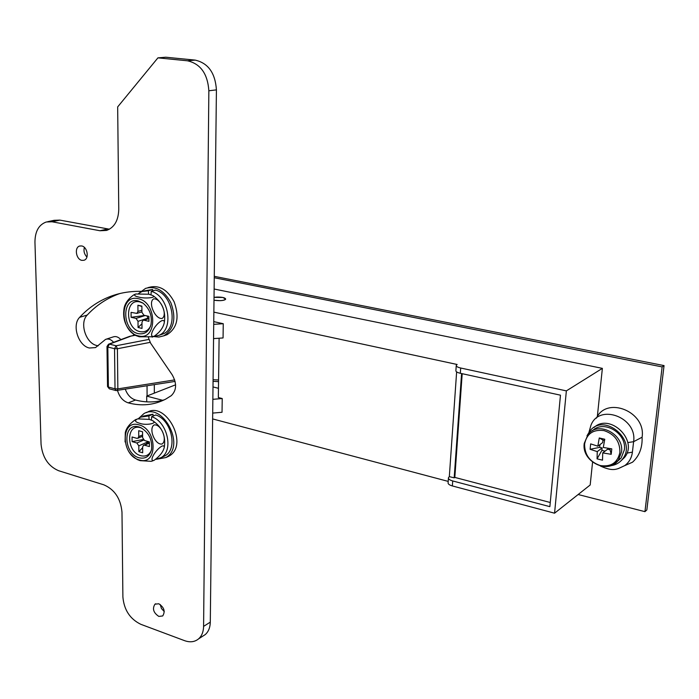 <?xml version="1.0" encoding="UTF-8"?>
<svg xmlns="http://www.w3.org/2000/svg" width="699" height="699" viewBox="0 0 699 699"><rect width="100%" height="100%" fill="white"/><g stroke="black" fill="none" stroke-linecap="round" stroke-linejoin="round"><path stroke-width="1.05" d="M222.832 297.468L225.681 299.102C223.907 300.657 220.08 301.042 214.217 300.255L220.255 300.666C223.462 300.465 225.27 299.941 225.681 299.102C225.209 297.704 222.265 297.023 216.847 297.058L214.034 297.363L222.832 297.468M214.261 277.73L662.136 366.905L644.941 511.659L578.152 494.516M214.13 289.01L602.372 368.364L566.365 390.881L460.693 368.015C457.487 367.255 456.01 366.337 456.272 365.262L457.146 364.485L213.868 312.13M448.417 478.212L448.111 482.581C447.841 483.918 449.256 485.036 452.367 485.945L554.56 513.197L590.183 484.984L592.569 462.144M597.33 416.604L602.372 368.364M452.367 485.945L452.716 480.956L549.868 506.653L560.476 395.18L460.326 373.283C457.12 372.523 455.652 371.588 455.905 370.505L456.237 365.752M554.56 513.197L566.365 390.881M212.863 399.321L222.23 398.544L222.037 412.27L212.706 413.092M162.596 400.291L146.694 396.115L175.598 384.817M146.72 401.846L146.694 396.115M213.003 386.931L218.455 388.303M448.19 481.393L212.636 418.919M644.941 511.659L646.846 509.929L664.05 365.594L662.136 366.905M664.05 365.594L214.278 276.332M452.716 480.956C449.606 480.056 448.181 478.937 448.461 477.618L449.326 476.648L454.184 477.828L454.822 477.417L462.196 373.694M154.33 393.135L154.304 384.712M213.562 338.596L223.06 337.949L223.261 323.716L213.754 321.627M219.102 338.22L218.341 397.548L222.23 398.544M147.087 395.966L147.043 385.865M456.63 371.903L449.326 476.648M223.261 323.716L213.728 324.336M461.585 373.563L454.184 477.828M213.09 379.714L218.569 379.976M135.265 335.258L129.586 336.376L108.712 344.153M150.102 342.37L117.406 348.749L116.113 345.769L148.835 339.434M130.241 336.394L109.411 344.144L116.113 345.769L114.54 348.687L107.829 347.053L108.38 387.063L115.02 388.819L114.54 348.687L117.406 348.749L117.86 388.88L116.995 390.636M550.262 502.494L454.822 477.417M138.874 418.212L143.845 413.677C162.395 402.117 185.401 444.774 167.044 456.823L165.986 457.53L156.585 459.26M146.44 412.62L147.017 412.384C165.558 400.85 188.503 443.376 170.154 455.407L166.275 457.399M139.433 292.872L145.619 288.355C155.763 285.646 164.186 290.461 170.888 302.798C176.471 318.211 174.095 329.229 163.749 335.835L158.874 337.067L153.684 336.551M147.873 287.691L148.887 287.394C159.023 284.694 167.428 289.491 174.112 301.785C179.678 317.163 177.293 328.146 166.956 334.742L164.379 335.625M596.413 418.159C606.636 395.756 646.226 411.615 642.101 437.207C642.495 447.622 639.305 455.958 632.525 462.205L624.618 465.683M589.012 432.078L590.935 425.289C599.183 403.14 637.479 417.364 633.609 441.681L632.412 452.148C631.66 457.862 629.109 462.345 624.749 465.595L618.248 468.618M98.253 345.787L96.916 345.542C85.82 343.454 79.232 322.781 87.226 315.048C95.903 305.699 106.091 298.779 117.79 294.288L119.922 293.519M113.64 342.318C111.054 339.382 108.362 338.412 105.549 339.408L95.527 347.586L89.428 348.015C78.305 345.9 71.665 325.096 79.66 317.32C88.345 307.927 98.542 300.981 110.267 296.472C119.835 292.855 130.031 291.151 140.875 291.343M81.634 245.943C87.497 246.73 89.472 258.892 83.976 260.264L81.914 260.369C76.051 259.539 74.12 247.359 79.669 246.039L81.634 245.943M158.795 603.77C164.16 607.352 165.471 611.407 162.718 615.95L158.813 616.404C153.439 612.778 152.155 608.715 154.951 604.198L158.795 603.77M157.922 57.86L187.489 60.796C200.534 63.792 207.655 73.788 208.852 90.774L203.592 626.383C203.47 631.809 201.801 635.968 198.595 638.86C194.75 642.005 190.084 642.608 184.597 640.668L140.822 624.312C130.04 619.052 124.064 609.956 122.893 597.033L121.984 512.192C120.726 498.649 114.662 489.527 103.802 484.809L58.559 470.698C48.266 466.233 42.429 457.382 41.049 444.153L34.95 242.125C35.046 231.378 38.829 224.659 46.326 221.976L52.067 221.775L99.974 230.749L106.58 230.425C114.348 227.516 118.411 220.517 118.76 209.42L117.668 106.912L157.922 57.86L165.733 57.213L195.187 60.114C208.188 63.085 215.266 73.002 216.419 89.874L210.294 622.136C210.163 627.536 208.494 631.669 205.288 634.552L202.439 636.387M47.637 221.697L54.138 220.307L59.869 220.115L109.437 229.202M148.441 337.661L150.591 343.139L172.199 374.813C176.996 383.454 176.672 390.418 171.22 395.704L165.724 399.112C154.068 405.123 141.574 406.381 128.232 402.869C123.041 401.121 119.477 397.015 117.546 390.549M120.875 339.618C118.341 336.874 115.719 335.992 113.011 336.97L106.388 339.129M164.501 399.749C155.169 402.563 145.514 402.659 135.519 400.02C130.862 398.535 127.471 394.961 125.331 389.308M86.921 257.031C84.291 254.261 83.434 251.055 84.369 247.402M164.282 611.616L161.452 608.523L160.211 604.495M153.116 416.062L152.994 414.219L142.902 416.176M162.439 456.989L165.025 455.818C178.096 449.116 171.543 419.819 155.772 414.97L151.639 416.674C167.437 421.549 174.034 450.951 160.945 457.67L155.702 459.365M149.088 419.321L148.861 415.922L140.499 417.154L138.245 418.736M148.861 415.922L152.994 414.219M151.421 420.082L151.639 416.674M152.723 290.915L152.635 289.491L144.064 290.933M160.569 334.777L162.937 333.973C178.595 328.224 172.985 294.419 155.493 290.094L151.229 291.361C168.756 295.712 174.409 329.648 158.734 335.406L153.535 336.551M148.59 294.174L148.363 290.758L141.976 291.544L138.577 293.493M148.363 290.758L152.635 289.491M151.019 294.786L151.229 291.361M138.393 333.659C144.745 334.664 148.957 331.623 151.01 324.537C152.312 315.642 149.569 308.451 142.762 302.964L138.192 300.937C121.39 296.594 121.766 330.592 138.393 333.659M143.042 303.156L139.879 301.924C124.614 297.975 124.929 328.862 140.053 331.632C144.702 332.506 148.205 330.679 150.547 326.171M134.951 294.305L133.465 295.065C128.284 298.892 125.182 303.148 124.16 307.822C122.185 319.565 126.003 328.783 135.623 335.468L139.346 336.796L153.046 336.769M138.175 298.691C119.083 293.79 119.538 332.383 138.411 335.87C157.52 341.392 157.493 302.012 138.175 298.691M139.101 297.154C134.741 296.262 133.596 295.214 135.667 293.999L148.896 294.235L152.932 295.598C157.013 297.861 144.16 298.77 139.101 297.154M148.913 318.613L143.942 320.203L148.922 321.33L148.904 316.359L143.924 315.249L141.923 312.322L141.888 306.101L137.913 305.227L137.956 311.431L141.906 310.207M153.832 336.359C147.83 337.591 154.968 323.794 162.028 320.605C163.837 320.212 164.58 320.946 164.248 322.816C163.147 327.77 159.826 332.217 154.296 336.175L153.832 336.359M153.736 298.849C160.796 298.141 167.97 315.066 162.063 318.464C155.012 319.391 147.672 302.064 153.736 298.849M143.942 320.203L143.024 320.282L141.976 322.23L142.011 328.399L138.053 327.49L141.984 323.777M147.07 315.948L147.926 318.159L138.018 321.33L138.053 327.49M138.018 321.33L136.025 318.412L145.147 315.52M144.754 315.432L131.106 317.302L136.025 318.412M131.106 317.302L131.071 312.366L136.882 313.405L137.956 311.431M147.043 318.989L147.926 318.159L148.913 318.377L143.278 320.194M141.888 306.468L137.913 305.227M139.18 457.81C145.654 459.182 149.787 456.333 151.587 449.274C152.365 439.505 148.721 432.27 140.648 427.587L138.987 426.993C122.675 421.803 123.033 453.843 139.18 457.81M141.6 428.05L140.621 427.727C125.803 423 126.1 452.113 140.787 455.704C145.61 456.866 149.114 455.136 151.299 450.532M135.3 419.784C129.717 423.673 126.388 427.919 125.313 432.532L125.077 441.943M128.24 450.575C129.848 453.721 132.897 456.727 137.388 459.593L140.097 460.65L151.237 461.331L152.723 460.859M138.97 424.878C120.438 419.007 120.866 455.372 139.197 459.898C157.747 466.329 157.721 429.265 138.97 424.878M139.87 423.323C134.977 421.986 134.234 420.501 137.651 418.867L149.368 419.4L152.513 420.606C158.577 423.463 145.549 425.682 139.87 423.323M149.394 443.105L144.571 445.193L149.403 446.582L149.385 441.899L144.544 440.527L142.605 437.644L142.57 431.781L138.717 430.706L138.752 436.552L142.587 434.918M154.164 460.283L153.71 460.466C148.738 461.532 155.431 449.684 162.124 445.988L163.933 445.84L164.3 447.246C163.243 451.79 159.861 456.132 154.164 460.283M154.068 424.957C160.919 423.542 167.882 439.933 162.151 443.961C155.309 445.604 148.197 428.819 154.068 424.957M144.571 445.193L143.452 445.307L142.657 446.976L142.683 452.786L138.848 451.668L142.657 447.709M148.424 441.628L138.813 445.866L138.848 451.668M138.813 445.866L136.882 442.991L143.706 440.055M143.199 439.488L132.102 441.628L136.882 442.991M132.102 441.628L132.067 436.98L136.847 438.334L137.948 438.229L138.752 436.552M146.047 444.18L148.424 441.707L149.385 441.978M133.675 334.174L133.474 335.503M620.537 461.244L624.609 457.373C638.703 440.379 609.956 412.576 594.019 427.491M610.533 465.744C615.548 465.123 619.559 462.878 622.556 458.998C637.645 440.562 604.364 412.279 589.93 430.916L586.994 435.748M600.284 465.551C611.083 467.124 617.628 462.721 619.917 452.349C619.996 441.401 614.692 434.149 604.006 430.601C593.171 429.23 586.706 433.703 584.6 444.014C584.556 454.761 589.79 461.943 600.284 465.551M616.876 461.882L621.184 457.967L624.347 449.859C627.029 433.214 603.604 419.365 592.481 430.724M602.73 452.908L602.521 460.16L597.06 458.85L601.883 450.392L602.145 447.945L597.252 451.606L590.105 449.3L590.664 443.891L597.828 446.18L599.27 437.967L604.757 439.243L603.307 447.474L611.791 448.863L611.206 454.306L610.07 449.815L607.588 449.23L602.73 452.908L611.206 454.306M597.252 451.606L597.06 458.85M597.828 446.18L602.713 442.554L602.975 440.099L599.27 437.967M601.883 450.392L605.063 451.143M604.504 440.457L602.975 440.099M599.969 444.599L599.672 447.36L602.145 447.945M610.07 449.815L610.201 448.653M590.105 449.3L599.672 447.36M460.326 373.283L460.693 368.015M106.991 346.564L107.541 386.451L109.341 388.819L115.982 390.566L115.02 388.819L117.86 388.88L174.68 379.898M109.411 344.144L108.494 344.231L106.991 346.486L107.829 347.053L109.411 344.144M642.101 437.207L633.609 441.681L627.772 442.598M626.942 453.092L632.412 452.148M79.66 317.32L87.226 315.048M99.974 230.749L107.646 228.984M52.067 221.775L59.869 220.115M203.592 626.383L210.294 622.136M208.852 90.774L216.419 89.874M187.489 60.796L195.187 60.114M128.232 402.869L135.519 400.02M612.979 464.713L618.344 460.213L621.507 452.07C624.356 434.341 598.405 420.693 588.174 434.21L584.215 443.463M135.082 335.136L129.726 336.35M107.541 386.538L109.341 388.819M115.982 390.566L175.1 381.409M213.064 381.331L218.542 381.61M165.986 457.53L169.106 456.115M163.749 335.835L166.956 334.742M632.525 462.205L624.74 465.604M600.319 465.98C614.002 472.279 617.287 468.994 624.749 465.595M198.595 638.86L205.288 634.552M154.951 604.198L155.737 603.744M79.669 246.039L80.149 245.917M110.267 296.472L117.79 294.288M165.025 455.818L160.945 457.67M162.937 333.973L158.734 335.406M152.932 295.598C162.317 302.23 166.091 311.3 164.248 322.816M152.164 337.128L154.296 336.175M141.914 311.833L136.882 313.405M135.414 419.741L136.427 419.304M152.513 420.606C162.054 426.906 165.986 435.783 164.3 447.246M151.237 461.331L153.71 460.466M149.385 442.729L143.723 445.193M142.596 436.246L137.948 438.229M133.561 334.096L133.36 335.529M624.609 457.373L622.556 458.998M621.184 457.967L618.344 460.213C608.2 474.927 581.507 461.62 584.207 443.612"/></g></svg>
